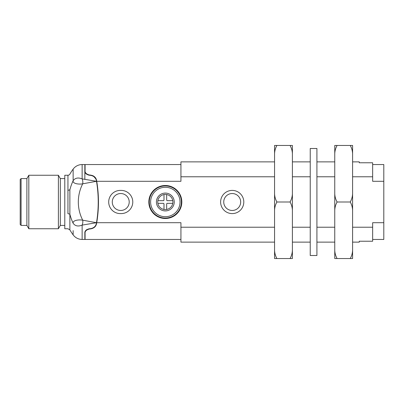 <?xml version="1.0" encoding="UTF-8"?>
<svg xmlns="http://www.w3.org/2000/svg" width="404" height="404" viewBox="0 0 404 404"><rect width="100%" height="100%" fill="white"/><g stroke="black" fill="none" stroke-linecap="round" stroke-linejoin="round"><path stroke-width="0.61" d="M276.897 258.535C275.255 255.581 274.478 252.45 274.563 249.137L274.563 258.535L292.4 258.535L292.4 145.465L274.563 145.465L274.563 154.863C274.478 151.561 275.255 148.43 276.897 145.465M290.067 202C291.708 204.964 292.486 208.095 292.4 211.398L292.4 192.602C292.486 195.915 291.708 199.046 290.067 202L276.897 202C275.255 199.046 274.478 195.915 274.563 192.602L274.563 154.863M292.4 154.863C292.486 151.561 291.708 148.43 290.067 145.465M290.067 258.535C291.708 255.581 292.486 252.45 292.4 249.137M274.563 249.137L274.563 211.398C274.478 208.095 275.255 204.964 276.897 202M274.563 192.602L274.563 211.398L274.563 192.602M337.087 258.535C335.446 255.581 334.669 252.45 334.754 249.137L334.754 258.535L352.591 258.535L352.591 145.465L334.754 145.465L334.754 154.863C334.669 151.561 335.446 148.43 337.087 145.465M350.258 202C351.899 204.964 352.677 208.095 352.591 211.398L352.591 192.602C352.677 195.915 351.899 199.046 350.258 202L337.087 202C335.446 199.046 334.669 195.915 334.754 192.602L334.754 154.863M352.591 154.863C352.677 151.561 351.899 148.43 350.258 145.465M350.258 258.535C351.899 255.581 352.677 252.45 352.591 249.137M334.754 249.137L334.754 211.398C334.669 208.095 335.446 204.964 337.087 202M334.754 192.602L334.754 211.398L334.754 192.602M316.923 148.495L316.923 255.505L310.232 255.505L310.232 148.495L316.923 148.495M120.74 210.469A8.469 8.469 0 0 0 128.078 197.763A8.469 8.469 0 0 0 113.408 197.763A8.469 8.469 0 0 0 120.74 210.469M172.791 200.662A7.58 7.58 0 0 1 166.221 209.524A7.58 7.58 0 0 1 157.762 202.449A7.58 7.58 0 0 1 165.327 194.42A7.58 7.58 0 0 1 172.791 200.662L167.11 200.662A2.227 2.227 -135 0 0 166.665 200.217L166.665 194.541A7.58 7.58 0 0 0 163.989 194.541L163.989 200.217A2.227 2.227 135 0 0 163.544 200.662L157.868 200.662M232.209 210.469A8.469 8.469 0 0 0 239.542 197.763A8.469 8.469 0 0 0 224.871 197.763A8.469 8.469 0 0 0 232.209 210.469M73.139 223.266L73.139 223.261C72.508 220.225 79.053 219.458 82.719 220.19L96.495 222.705L82.138 225.109C78.149 226.71 75.149 226.094 73.139 223.266A49.773 49.773 0 0 1 69.877 214.165L69.872 229.866L69.872 214.15L67.943 213.666L69.872 214.165L69.872 189.85A49.773 49.773 0 0 1 73.134 180.745C75.149 177.912 78.149 177.295 82.138 178.891L96.495 181.295L82.719 183.81C78.795 184.572 72.457 183.674 73.134 180.745L73.139 169.119A11.145 11.145 0 0 1 82.138 164.549L84.85 164.549L84.85 170.791C84.593 172.927 86.077 174.417 89.304 175.25L89.824 175.25C93.642 175.73 95.839 177.578 96.415 180.8L96.495 181.295A124.841 124.841 0 0 1 96.495 222.705L96.415 223.2C95.849 226.412 93.652 228.26 89.824 228.75L89.309 228.75C86.087 229.573 84.598 231.058 84.85 233.209L84.85 239.451L82.138 239.451C78.411 239.36 75.412 237.835 73.139 234.881L73.139 230.603M89.824 228.75L86.577 229.689M84.85 179.411L84.85 170.791M96.41 180.78A6.686 6.686 0 0 1 96.415 180.8A124.841 124.841 0 0 1 96.475 181.159M89.824 175.25L92.006 175.614M93.98 176.7L95.692 178.735M95.783 178.906L95.93 179.219M181.381 202A16.049 16.049 0 0 1 165.327 218.049A16.049 16.049 0 0 1 149.278 202A16.049 16.049 0 0 1 165.327 185.951A16.049 16.049 0 0 1 181.381 202A16.049 16.049 0 0 1 165.327 218.049A16.049 16.049 0 0 1 149.278 202A16.049 16.049 0 0 1 165.327 185.951A16.049 16.049 0 0 1 181.381 202A16.049 16.049 0 0 1 165.327 218.049A16.049 16.049 0 0 1 149.278 202A16.049 16.049 0 0 1 165.327 185.951M82.138 164.549L82.138 178.891C82.785 180.462 82.977 182.098 82.719 183.81A39.814 39.814 0 0 0 82.719 220.19C82.977 221.902 82.785 223.538 82.138 225.109L82.138 239.451M69.872 189.85L67.943 190.334L67.943 213.666M73.139 169.119A55.732 55.732 0 0 0 69.872 174.134A2.227 2.227 150 0 1 67.943 175.25L67.943 190.334M67.943 175.25L64.786 175.25L64.786 228.75L67.943 228.75L69.872 229.866A55.732 55.732 0 0 0 73.139 234.881M64.786 225.407L60.327 225.407L60.327 178.593L64.786 178.593M60.327 178.593L58.398 175.25L58.398 228.75L60.327 225.407M21.094 178.593L20.2 179.482L20.2 224.518L21.094 225.407L21.094 178.593L26.886 178.593L28.82 175.25L28.82 228.75L58.398 228.75M26.886 178.593L26.886 225.407L28.82 228.75M20.2 182.598L20.2 221.402M180.931 164.549L85.072 164.549L85.072 170.569C84.8 172.69 86.284 174.18 89.531 175.023L90.006 175.023C93.829 175.508 96.026 177.356 96.596 180.563L96.723 181.295A124.841 124.841 0 0 1 96.723 222.705L96.596 223.437C96.036 226.634 93.839 228.482 90.006 228.977L89.531 228.977C86.294 229.81 84.81 231.295 85.072 233.431L85.072 239.451L180.931 239.451M92.905 175.684L94.071 176.402M95.94 178.629L96.596 180.563M85.911 173.17L87.178 174.351M87.309 174.432L89.531 175.023M95.884 225.472L96.596 223.437M87.34 229.553L89.531 228.977M352.591 242.127L359.277 242.127L359.277 241.223L372.655 241.223L372.655 222.705L383.8 222.705L383.8 239.451L372.655 239.451M165.327 185.502A16.498 16.498 0 0 1 179.613 210.247A16.498 16.498 0 0 1 151.04 210.247A16.498 16.498 0 0 1 165.327 185.502M232.209 190.405A11.595 11.595 0 0 1 242.249 207.797A11.595 11.595 0 0 1 222.17 207.797A11.595 11.595 0 0 1 232.209 190.405M274.563 161.873L180.931 161.873L180.931 181.295L96.723 181.295M96.723 222.705L180.931 222.705L180.931 227.22L274.563 227.22M274.563 242.127L180.931 242.127L180.931 227.22M292.4 227.22L310.232 227.22M316.923 227.22L334.754 227.22M352.591 227.22L372.655 227.22M372.655 164.549L383.8 164.549L383.8 181.295L372.655 181.295L372.655 162.777L359.277 162.777L359.277 161.873L352.591 161.873M383.8 181.295L383.8 222.705M372.655 176.78L352.591 176.78M334.754 176.78L316.923 176.78M310.232 176.78L292.4 176.78M274.563 176.78L180.931 176.78M120.296 213.595A11.595 11.595 0 0 1 108.701 202A11.595 11.595 0 0 1 120.296 190.405L121.19 190.405A11.595 11.595 0 0 1 132.78 202A11.595 11.595 0 0 1 121.19 213.595L120.296 213.595M166.665 209.459L166.665 203.783A2.227 2.227 -45 0 0 167.11 203.338L172.791 203.338M157.868 203.338L163.544 203.338A2.227 2.227 45 0 0 163.989 203.783L163.989 209.459M165.327 187.284A14.716 14.716 0 0 1 178.068 209.358A14.716 14.716 0 0 1 152.586 209.358A14.716 14.716 0 0 1 165.327 187.284M165.327 193.082A8.918 8.918 0 0 1 173.048 206.459A8.918 8.918 0 0 1 157.605 206.459A8.918 8.918 0 0 1 165.327 193.082M28.82 175.25L58.398 175.25M21.094 225.407L26.886 225.407M292.4 242.127L310.232 242.127M316.923 242.127L334.754 242.127M292.4 161.873L310.232 161.873M316.923 161.873L334.754 161.873"/></g></svg>
